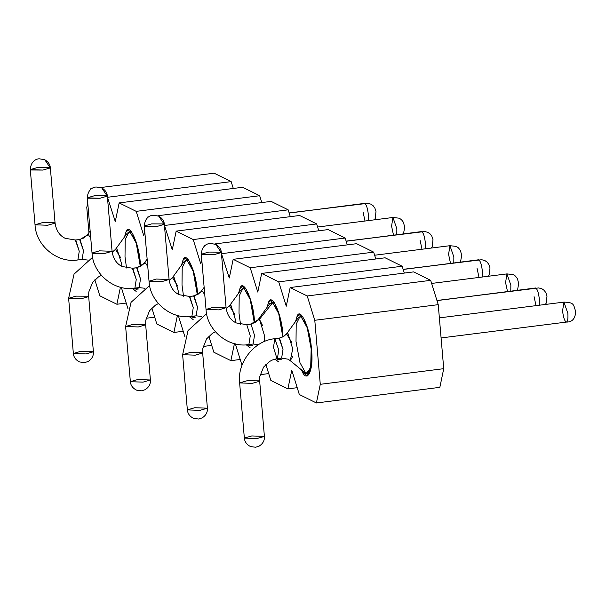 <?xml version="1.0" encoding="UTF-8"?>
<svg xmlns="http://www.w3.org/2000/svg" width="606" height="606" viewBox="0 0 606 606"><rect width="100%" height="100%" fill="white"/><g stroke="black" fill="none" stroke-linecap="round" stroke-linejoin="round"><path stroke-width="0.91" d="M288.176 209.827L271.117 201.389L157.802 215.736L271.117 201.389L288.176 209.827L164.718 225.455L288.176 209.827L290.304 216.668L288.176 209.827M148.606 216.895L147.659 217.016L148.606 216.895M164.438 225.318L172.278 249.77L176.164 231.121L193.216 239.559L316.673 223.932L299.622 215.486L176.164 231.121L299.622 215.486L316.673 223.932L193.216 239.559L200.783 263.875L193.216 239.559L176.164 231.121L172.278 249.77L164.438 225.318M119.162 202.912L136.214 211.358L259.671 195.723L242.62 187.284L119.162 202.912L242.62 187.284L259.671 195.723L136.214 211.358L143.781 235.673L144.736 231.075L143.781 235.673L136.214 211.358L119.162 202.912L115.276 221.569L119.162 202.912M231.174 181.618L214.115 173.18L100.801 187.527L214.115 173.18L231.174 181.618L107.716 197.253L231.174 181.618L233.302 188.466L231.174 181.618M91.604 188.693L90.658 188.814L91.604 188.693M107.436 197.109L115.276 221.569L107.436 197.109M86.779 207.464L87.734 202.874L86.779 207.464L88.93 232.583L86.779 207.464M90.499 189.58L90.658 188.814L90.499 189.58M261.8 202.563L259.671 195.723L261.8 202.563M147.5 217.781L147.659 217.016L147.5 217.781M318.801 230.772L316.673 223.932L318.801 230.772M154.704 317.173L146.152 318.256L154.704 317.173M126.207 303.068L116.89 304.25L99.831 295.811L116.89 304.25L120.427 287.229L116.89 304.25L126.207 303.068M173.892 332.452L156.833 324.013L173.892 332.452L177.429 315.438L173.892 332.452L183.201 331.277L173.892 332.452M211.706 345.375L203.154 346.458L211.706 345.375M94.847 279.798L99.831 295.811L94.847 279.798M121.344 287.456L128.002 308.848L121.344 287.456M151.848 308L156.833 324.013L151.848 308M178.346 315.665L185.004 337.057L178.346 315.665M208.85 336.209L213.835 352.222L230.886 360.661L234.431 343.64L230.886 360.661L213.835 352.222L208.85 336.209M235.348 343.875L242.006 365.266L235.348 343.875M265.852 364.411L270.837 380.424L287.888 388.863L291.774 370.213L299.334 394.529L316.393 402.967L320.271 384.318L314.787 320.286L307.219 295.97L290.16 287.532L286.282 306.181L278.715 281.866L261.663 273.427L257.785 292.084L250.217 267.769L233.159 259.33L229.28 277.98L221.432 253.528L229.28 277.98L233.159 259.33L250.217 267.769L257.785 292.084L261.663 273.427L278.715 281.866L286.282 306.181L290.16 287.532L307.219 295.97L314.787 320.286L320.271 384.318L316.393 402.967L299.334 394.529L291.774 370.213L287.888 388.863L270.837 380.424L265.852 364.411M205.131 245.453L204.661 245.225L204.502 245.991L204.661 245.225L205.131 245.453M201.737 259.285L200.783 263.875L201.737 259.285M301.705 370.183L307.174 376.038L311.317 367.1L311.416 349.276L306.856 325.483L299.379 314.461L296.94 316.786L295.539 321.498L296.94 316.786C300.008 305.507 310.643 329.376 311.416 349.276C314.135 370.137 306.833 385.136 301.477 369.683M281.707 358.123L274.889 359.161L278.677 361.933M267.034 307.401L268.443 302.689C271.511 291.403 282.138 315.271 282.911 335.171L278.351 311.378L270.874 300.356L268.443 302.689L267.034 307.401M254.414 321.066L249.854 297.273L242.377 286.252L239.938 288.585L238.537 293.296L239.938 288.585C243.006 277.298 253.641 301.174 254.414 321.066M253.21 344.011L246.225 344.806L250.172 347.836M140.41 264.655L135.85 240.862L128.374 229.841L125.942 232.174L124.533 236.885L125.942 232.174C129.002 220.887 139.638 244.763 140.41 264.655M139.206 287.6L132.229 288.395L136.176 291.425M197.412 292.865L192.852 269.072L185.375 258.05L182.936 260.375L181.535 265.087L182.936 260.375C186.004 249.096 196.639 272.965 197.412 292.865M196.208 315.809L189.231 316.605L193.17 319.627M328.119 229.591L345.178 238.029L347.306 244.877L345.178 238.029L221.72 253.664L345.178 238.029L328.119 229.591L214.804 243.938L328.119 229.591M356.616 243.695L373.675 252.134L375.803 258.974L373.675 252.134L250.217 267.769L373.675 252.134L356.616 243.695L233.159 259.33L356.616 243.695M385.121 257.8L402.172 266.239L404.3 273.079L402.172 266.239L278.715 281.866L402.172 266.239L385.121 257.8L261.663 273.427L385.121 257.8M413.618 271.897L430.677 280.343L438.236 304.659L443.728 368.683L439.85 387.34L316.393 402.967L439.85 387.34L443.728 368.683L320.271 384.318L443.728 368.683L438.236 304.659L314.787 320.286L438.236 304.659L430.677 280.343L307.219 295.97L430.677 280.343L413.618 271.897L290.16 287.532L413.618 271.897M240.203 359.479L230.886 360.661L240.203 359.479M268.708 373.584L260.156 374.667L268.708 373.584M297.205 387.688L287.888 388.863L297.205 387.688M205.608 245.104L204.661 245.225L205.608 245.104M283.047 336.913L282.911 335.171M421.859 231.674L421.859 231.674C423.511 233.052 424.677 236.787 425.344 242.877L425.291 248.816L425.344 242.877C424.67 236.825 423.503 233.09 421.859 231.674L346.177 241.256L421.549 231.583M422.011 249.233L420.072 240.264M292.721 356.449L290.266 360.646L289.918 360.411L306.03 373.644L290.266 360.646L306.03 373.644L299.962 362.668L296.016 341.466L296.205 324.157L299.962 316.544L301.152 316.779L307.219 327.755L311.166 348.958L310.976 366.266L307.219 373.879L306.03 373.644L308.318 373.357L306.03 373.644L310.673 367.963L311.166 348.958L307.219 327.755L301.152 316.779L298.273 317.718L286.555 333.898L283.472 336.678L279.108 338.171L283.01 349.457L281.631 358.131L281.222 358.048M273.92 302.129L271.458 302.439L272.655 302.674L278.722 313.65L282.828 337.027L278.722 313.65L272.655 302.674L274.2 302.477L269.776 303.614L258.058 319.794L254.967 322.574L250.604 324.066L259.429 319.347M249.028 345.443L247.983 344.67L249.028 345.443L251.316 345.147L249.028 345.443L252.134 344.155L250.217 345.67L248.081 344.662L249.028 345.443M240.521 324.407L239.014 313.257L239.203 295.948L242.961 288.342L244.15 288.57L250.225 299.546L254.331 322.93L250.225 299.546L244.15 288.57L241.279 289.516L229.553 305.689L226.182 308.636M135.024 289.024L133.979 288.259L135.024 289.024L137.312 288.736L135.024 289.024L138.13 287.744L136.214 289.259L134.077 288.244L135.024 289.024M126.518 267.996L125.01 256.846L125.207 239.537L128.957 231.924L130.146 232.159L136.221 243.135L140.327 266.511L136.221 243.135L130.146 232.159L127.275 233.105L115.557 249.278L112.178 252.225M190.958 316.468L192.026 317.233L191.079 316.453L192.026 317.233L194.314 316.946L192.026 317.233L195.132 315.946L193.216 317.468L190.981 316.461M183.52 296.205L182.012 285.055L182.201 267.746L185.959 260.133L187.148 260.368L193.223 271.344L197.329 294.721L193.223 271.344L187.148 260.368L184.277 261.307L172.551 277.487L169.18 280.426M535.863 288.085L535.863 288.085C537.514 289.463 538.673 293.198 539.348 299.288L539.295 305.227L539.348 299.288C538.666 293.236 537.507 289.501 535.863 288.085L436.979 300.606L535.545 287.994M510.797 291.122L510.85 285.184L506.949 273.897L510.85 285.184L510.797 291.122M478.861 259.876L478.861 259.876C480.513 261.254 481.679 264.989 482.346 271.079L482.293 277.018L482.346 271.079C481.672 265.027 480.505 261.292 478.861 259.876L403.179 269.458L478.543 259.792M566.065 321.983C567.595 322.142 568.193 319.279 567.852 313.393L563.951 302.106L567.852 313.393C568.208 319.324 567.61 322.187 566.065 321.983C564.406 320.604 563.247 316.87 562.573 310.78L563.951 302.106L439.373 317.877M453.796 262.921L453.849 256.982L449.947 245.695L453.849 256.982L453.796 262.921M364.857 203.465L364.857 203.465C366.509 204.843 367.675 208.578 368.342 214.668L368.289 220.607L368.342 214.668C367.668 208.615 366.501 204.881 364.857 203.465L289.176 213.047L364.547 203.381M396.794 234.711L396.847 228.773L392.946 217.486L396.847 228.773L396.794 234.711M286.577 333.861L291.834 342.632M264.299 341.587L264.224 334.732L259.436 319.339L272.655 302.674L259.436 319.339L262.686 325.786M276.495 358.805L277.525 359.54L280.631 358.26M229.469 305.81L234.833 314.423M115.466 249.399L120.829 258.012M172.468 277.609L177.831 286.221M536.015 305.644L534.075 296.675M507.517 291.539L505.571 282.578L506.949 273.897L431.639 283.434M479.013 277.434L477.073 268.473M450.516 263.33L448.576 254.368L449.947 245.695L374.637 255.232M365.009 221.023L363.07 212.062M393.514 235.128L391.574 226.159L392.946 217.486L317.635 227.023M290.266 360.646L287.994 359.176L290.266 360.646L292.721 348.836L287.933 333.444L286.555 333.898M236.082 322.892L246.771 324.687L236.151 322.922L246.354 324.604L251.02 324.149L254.505 335.353L253.134 344.026L254.505 335.353L251.02 324.149L246.354 324.604L251.02 324.149L258.058 319.794M235.863 322.778L235.719 320.635L230.931 305.242L229.56 305.689M204.783 294.774L202.434 291.138L194.018 295.94L202.427 291.138L201.056 291.584L197.965 294.372L193.602 295.864L197.503 307.144L196.132 315.824L197.503 307.144L194.018 295.94L189.352 296.402L193.253 307.689L191.875 316.362L193.253 307.689L189.769 296.478L194.018 295.94L189.769 296.478L179.149 294.713C173.536 291.986 170.18 286.918 169.082 279.495L161.696 281.661L149.387 281.578L149.031 281.214L156.416 279.048L169.082 279.495L161.696 281.661L149.031 281.214C149.818 302.068 171.453 319.945 191.875 316.362L196.132 315.824L201.518 316.446M90.779 238.363L88.431 234.727L80.022 239.529L87.052 235.173L83.961 237.953L79.606 239.453L83.499 250.732L82.128 259.413L83.499 250.732L80.015 239.529L75.349 239.991L79.25 251.27L77.879 259.951L79.25 251.27L75.765 240.067L80.015 239.529L75.765 240.067L65.145 238.302C59.532 235.575 56.176 230.507 55.078 223.084L47.692 225.25L35.034 224.803L42.42 222.637L54.722 222.72L55.078 223.084L47.692 225.25L35.034 224.803C35.815 245.657 57.449 263.534 77.879 259.951L82.128 259.413L87.514 260.035M121.859 266.367L121.723 264.224L116.928 248.824L115.557 249.278M147.781 266.564L145.432 262.928L137.024 267.738L144.054 263.383L140.963 266.163L136.608 267.655L140.501 278.942L139.13 287.615L140.501 278.942L137.017 267.738L132.35 268.193L136.252 279.48L134.88 288.153L136.252 279.48L132.767 268.276L137.017 267.738L132.767 268.276L122.147 266.511C116.534 263.784 113.178 258.709 112.08 251.293L104.694 253.452L92.385 253.376L92.029 253.013L99.422 250.846L112.08 251.293L104.694 253.452L92.029 253.013C92.816 273.859 114.451 291.736 134.88 288.153L139.13 287.615L144.516 288.236M178.861 294.569L178.717 292.425L173.93 277.033L172.559 277.487M276.965 358.585L273.48 347.382L274.851 338.709L278.752 349.995L277.381 358.669L276.965 358.585M281.631 358.131L283.01 349.457L279.525 338.254L274.851 338.709L278.752 349.995L277.381 358.669L281.631 358.131L288.001 359.176L289.918 360.411M246.771 324.687L250.255 335.891L248.877 344.564L250.255 335.891L246.771 324.687M244.354 438.1L251.748 435.941L264.405 436.388C264.693 440.441 262.936 443.69 259.118 446.114L255.573 447.236L250.619 446.577C246.801 444.713 244.718 441.895 244.354 438.1L257.02 438.547L264.405 436.388L257.02 438.547L244.354 438.1L239.628 382.924L252.285 383.363L259.671 381.204L252.285 383.363L239.628 382.924L247.013 380.757L259.323 380.833M225.727 307.34L226.083 307.704L218.698 309.871L206.032 309.424L213.418 307.257L225.727 307.34M187.36 409.898L194.746 407.732L207.404 408.179C207.691 412.239 205.934 415.481 202.116 417.913L198.571 419.026L193.617 418.367C189.799 416.511 187.716 413.686 187.36 409.898L200.018 410.345L207.404 408.179L200.018 410.345L187.36 409.898L182.626 354.715L195.284 355.161L202.669 352.995L195.284 355.161L182.626 354.715L190.011 352.548L202.321 352.631M73.356 353.487L80.742 351.321L93.4 351.768C93.688 355.828 91.93 359.07 88.12 361.502L84.567 362.615L79.613 361.956C75.795 360.1 73.712 357.275 73.356 353.487L86.014 353.934L93.4 351.768L86.014 353.934L73.356 353.487L68.622 298.303L81.28 298.75L88.673 296.584L81.28 298.75L68.622 298.303L76.008 296.137L88.317 296.22M130.358 381.689L137.744 379.53L150.402 379.97C150.689 384.03 148.932 387.272 145.122 389.703L141.569 390.825L136.615 390.158C132.797 388.302 130.714 385.477 130.358 381.689L143.016 382.136L150.402 379.97L143.016 382.136L130.358 381.689L125.624 326.505L138.282 326.952L145.667 324.793L138.282 326.952L125.624 326.505L133.009 324.346L145.319 324.422M215.789 244.362C219.274 246.445 221.129 249.164 221.349 252.52L213.963 254.687L201.654 254.603L201.306 254.24L208.691 252.073L221.001 252.157L215.789 244.362L210.108 243.392C209.729 243.483 202.048 243.642 201.306 254.24L213.963 254.687L221.349 252.52L226.083 307.704L218.698 309.871L206.032 309.424C206.82 330.27 228.454 348.155 248.877 344.564L253.134 344.026L258.52 344.647M158.787 216.16C162.272 218.243 164.128 220.955 164.347 224.311L156.962 226.477L144.652 226.394L144.304 226.03L151.689 223.872L163.999 223.947L158.787 216.16L153.106 215.191C152.727 215.274 145.046 215.433 144.304 226.03L156.962 226.477L164.347 224.311L169.082 279.495M44.783 159.742C48.275 161.825 50.124 164.544 50.343 167.9L42.958 170.066L30.648 169.983L30.3 169.619L37.686 167.453L49.995 167.536L44.783 159.742L39.102 158.772C38.723 158.863 31.042 159.022 30.3 169.619L42.958 170.066L50.343 167.9L55.078 223.084M101.785 187.951C105.27 190.034 107.126 192.753 107.345 196.109L99.96 198.276L87.65 198.192L87.302 197.829L94.688 195.662L106.997 195.746L101.785 187.951L96.104 186.981C95.725 187.072 88.044 187.224 87.302 197.829L99.96 198.276L107.345 196.109L112.08 251.293M346.14 241.127L424.708 231.507L427.874 232.356L430.139 233.954L431.858 236.257L433.002 239.62L432.222 246.718L431.32 248.051M299.962 316.544L302.424 316.234M307.219 373.879L309.681 373.569M278.722 359.775L281.184 359.464M242.961 288.342L245.422 288.024M250.217 345.67L252.679 345.359M128.957 231.924L131.419 231.613M136.214 289.259L138.676 288.948M185.959 260.133L188.421 259.822M193.216 317.468L195.677 317.15M436.941 300.478L538.704 287.926L541.87 288.767L544.143 290.365L545.862 292.675L547.006 296.031L546.226 303.129L545.324 304.462M403.142 269.329L481.702 259.716L484.868 260.557L487.141 262.156L488.86 264.466L490.004 267.829L489.224 274.919L488.322 276.26M441.092 337.943L566.474 322.066C572.17 322.165 575.245 318.703 575.7 311.666C573.352 304.174 574.155 302.492 563.951 302.106M289.138 212.918L367.706 203.305L370.872 204.146L373.137 205.745L374.856 208.055L376 211.411L375.22 218.508L374.319 219.849M204.139 287.327L201.056 291.584M90.135 230.916L87.052 235.173M147.137 259.126L144.054 263.383M516.827 290.357L517.721 289.024L518.698 283.464L517.38 278.601L515.433 276.056L513.252 274.609L506.949 273.897M459.825 262.156L460.719 260.822L461.696 255.255L460.378 250.399L458.431 247.854L456.257 246.4L449.947 245.695M402.823 233.946L403.717 232.613L404.694 227.053L403.376 222.19L401.43 219.645L399.256 218.198L392.946 217.486M239.628 382.916C236.991 362.471 254.444 340.413 274.851 338.709M264.405 436.388L259.671 381.204L259.792 376.606L263.565 367.115L269.45 361.54L272.488 359.972L277.381 358.669M236.151 322.922C230.538 320.195 227.182 315.12 226.083 307.704M182.626 354.715L188.049 330.55L206.631 313.673M207.404 408.179L202.669 352.995L202.79 348.397L206.57 338.913L212.448 333.338L215.403 331.8M68.622 298.303L74.046 274.139L92.627 257.262M93.4 351.768L88.673 296.584L88.787 291.986L92.566 282.494L98.445 276.927L101.399 275.389M125.624 326.505L131.047 302.341L149.629 285.471M150.402 379.97L145.667 324.793L145.788 320.195L149.568 310.704L155.447 305.129L158.401 303.591M201.306 254.24L206.032 309.424M144.304 226.03L149.031 281.214M30.3 169.619L35.034 224.803M87.302 197.829L92.029 253.013"/></g></svg>
